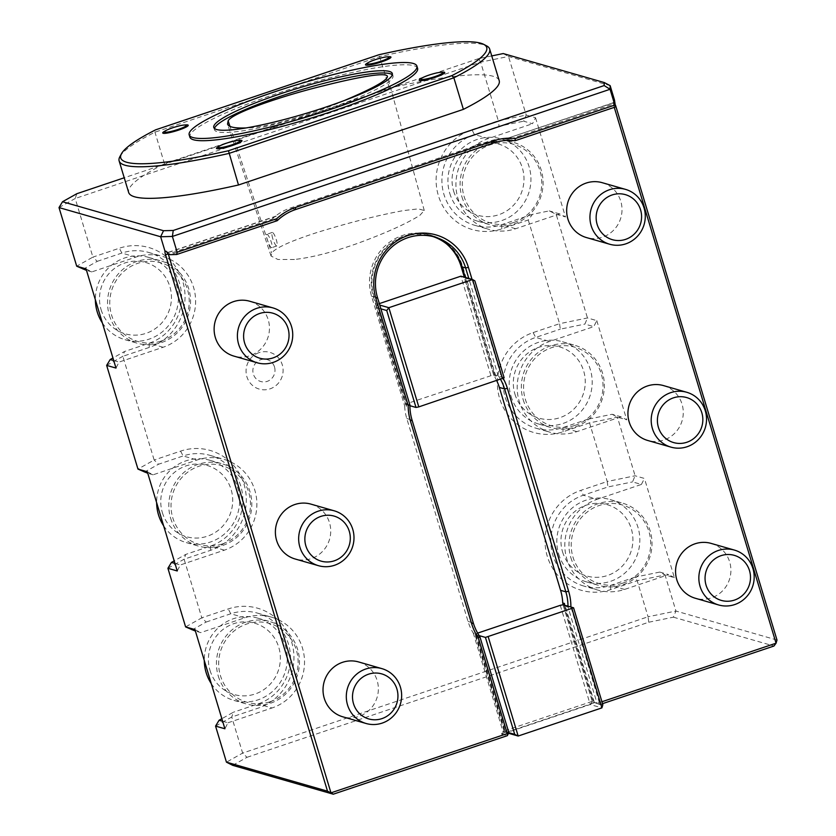 <?xml version="1.0" encoding="UTF-8"?>
<svg xmlns="http://www.w3.org/2000/svg" width="836" height="836" viewBox="0 0 836 836"><rect width="100%" height="100%" fill="white"/><g stroke="black" fill="none" stroke-linecap="round" stroke-linejoin="round"><path stroke-width="0.63" stroke-dasharray="4.18 3.13" d="M272.787 238.699A7.137 1.515 71.4 0 1 272.264 232.439A7.137 1.515 71.4 0 1 275.974 238.72A7.137 1.515 71.4 0 1 276.81 245.962A7.137 1.515 71.4 0 1 272.787 238.699M266.977 234.299C269.087 234.414 273.717 247.487 271.627 247.707C270.509 247.466 269.171 245.042 267.614 240.434C266.454 236.849 266.161 234.801 266.747 234.289L266.977 234.299M294.408 259.484L277.897 259.474L271.073 256.046L271.669 252.911C276.256 247.56 291.513 240.716 317.429 232.377C348.905 222.658 377.517 215.395 403.276 210.62L418.293 208.864L424.26 210.494L419.85 215.354C406.557 223.703 385.532 233.15 356.753 243.684C332.007 252.388 311.222 257.655 294.408 259.484M344.516 100.456C317.638 112.62 264.155 128.566 246.097 127.929M106.653 365.395L122.85 356.303L124.48 351.517L112.954 357.986M167.911 568.292L184.108 559.2L210.547 550.318A52.334 50.599 106 0 0 244.049 484.42A52.334 50.599 106 0 0 180.597 451.116L154.158 460.009L158.516 464.241L183.126 455.965A47.579 46.001 -74 0 1 209.867 455.317A47.579 46.001 -74 0 1 242.858 499.938A47.579 46.001 -74 0 1 210.348 546.138L185.738 554.414L174.212 560.883M144.21 472.256L158.516 464.241M82.952 269.359L97.248 261.344L92.9 257.112L119.339 248.219A52.334 50.599 106 0 1 182.791 281.523A52.334 50.599 106 0 1 149.289 347.421L122.85 356.303L154.158 460.009L137.961 469.09M215.563 726.097L231.75 717.016L258.188 708.123A52.334 50.599 106 0 0 291.691 642.226A52.334 50.599 106 0 0 228.238 608.932L201.8 617.825L184.108 559.2L185.738 554.414M191.862 630.072L206.158 622.047L201.8 617.825L185.613 626.906M232.701 765.337L246.996 757.312L242.639 753.09L231.75 717.016L233.38 712.23L221.853 718.699M59.011 207.579L75.198 198.498L92.9 257.112L76.703 266.193M503.22 53.556L508.497 56.451L526.199 115.065L523.639 121.189L532.501 123.738L535.542 117.74L526.199 115.065L498.319 120.792L499.029 126.246L523.639 121.189M491.746 55.918L478.61 58.614L480.627 62.177L498.319 120.792L471.88 129.684A52.334 50.599 106 0 0 438.377 195.582A52.334 50.599 106 0 0 501.83 228.876L528.268 219.983L532.48 214.329L549.21 210.891L556.149 214.256L587.457 317.962L584.897 324.086L593.759 326.636L596.799 320.637L587.457 317.962L559.577 323.689L560.287 329.154L584.897 324.086M528.268 219.983L559.577 323.689L533.138 332.582A52.334 50.599 106 0 0 499.635 398.479A52.334 50.599 106 0 0 563.088 431.773L589.526 422.891L587.509 419.327L562.9 427.604A47.579 46.001 -74 0 1 536.158 428.251A47.579 46.001 -74 0 1 503.157 383.63A47.579 46.001 -74 0 1 535.667 337.43L560.287 329.154M596.799 320.637L626.749 419.839L620.981 416.809L612.119 414.269L587.509 419.327M612.119 414.269L617.407 417.154L626.749 419.839M641.4 484.441L644.452 478.453L635.099 475.768L607.229 481.505L589.526 422.891L617.407 417.154L635.099 475.768L632.538 481.902L641.4 484.441L597.332 499.259L583.319 495.236L607.929 486.96L632.538 481.902M776.989 640.042L675.937 611.032L648.067 616.769L637.178 580.696L635.161 577.133L610.541 585.409A47.579 46.001 -74 0 1 583.8 586.057L597.824 590.08A47.579 46.001 -74 0 0 624.565 589.432L668.633 574.625L659.771 572.075L665.048 574.969L637.178 580.696L610.74 589.589A52.334 50.599 106 0 1 547.287 556.285A52.334 50.599 106 0 1 580.79 490.387L607.229 481.505L607.929 486.96M659.771 572.075L635.161 577.133M168.099 253.674L168.255 252.388L168.203 253.726M277.228 220.694L273.999 219.763L276.068 216.085L168.151 252.378M273.999 219.763L170.157 254.677M615.557 104.918L511.716 139.831L514.955 140.761M614.272 107.363L613.175 102.797L615.254 103.319M614.46 100.121A4.284 0.909 -108.6 0 0 614.993 103.486L509.699 139.257L505.728 139.069L511.716 139.831M97.248 261.344L121.868 253.068A47.579 46.001 -74 0 1 148.609 252.42A47.579 46.001 -74 0 1 181.6 297.041A47.579 46.001 -74 0 1 149.09 343.241L124.48 351.517M86.045 268.878L91.814 271.909L135.881 257.091A47.579 46.001 -74 0 1 162.623 256.443A47.579 46.001 -74 0 1 195.624 301.065A47.579 46.001 -74 0 1 163.114 347.264L119.046 362.082L115.995 368.07M91.814 271.909L86.505 270.383M147.314 471.776L153.082 474.806L197.15 459.988A47.579 46.001 -74 0 1 223.881 459.34A47.579 46.001 -74 0 1 256.882 503.962A47.579 46.001 -74 0 1 224.372 550.161L180.304 564.979L177.253 570.967M153.082 474.806L147.763 473.28M206.158 622.047L230.767 613.77A47.579 46.001 -74 0 1 257.509 613.133A47.579 46.001 -74 0 1 290.51 657.754A47.579 46.001 -74 0 1 258 703.954L233.38 712.23M257.509 613.133L271.533 617.156A47.579 46.001 -74 0 0 244.791 617.794L200.724 632.612L195.405 631.086M194.955 629.592L200.724 632.612M222.637 721.269L227.946 722.795L224.905 728.783M227.946 722.795L272.013 707.977L258 703.954L258.188 708.123M271.533 617.156A47.579 46.001 -74 0 1 304.523 661.778A47.579 46.001 -74 0 1 272.013 707.977M270.132 701.728A40.985 39.626 106 0 0 296.372 650.126A40.985 39.626 106 0 0 246.672 624.043A40.985 39.626 106 0 0 220.443 675.655A40.985 39.626 106 0 0 270.132 701.728M174.985 563.454L180.304 564.979M222.491 543.923A40.985 39.626 106 0 0 248.72 492.31A40.985 39.626 106 0 0 199.031 466.227A40.985 39.626 106 0 0 172.791 517.839A40.985 39.626 106 0 0 222.491 543.923M113.727 360.556L119.046 362.082M161.223 341.025A40.985 39.626 106 0 0 187.463 289.413A40.985 39.626 106 0 0 137.773 263.33A40.985 39.626 106 0 0 111.533 314.942A40.985 39.626 106 0 0 161.223 341.025M602.516 703.672L599.882 704.56L596.998 703.045L601.941 701.749M594.041 702.877L501.495 733.998L503.606 731.166L591.742 701.529L599.882 704.56L570.967 607.03M508.56 733.276L506.491 732.681L476.541 633.489L474.921 634.399L504.181 731.333L505.352 731.667L476.363 635.642A49.961 48.3 -74 0 1 475.005 633.552L504.902 732.566L505.352 731.667L508.863 732.681M380.892 308.839L377.391 307.836L373.985 296.571A47.579 46.001 -74 0 1 385.26 248.982A47.579 46.001 -74 0 1 431.177 236.013A47.579 46.001 -74 0 1 432.923 236.557M465.297 277.458L465.527 278.2L469.027 279.214L468.808 278.461M532.48 214.329L501.642 224.706A47.579 46.001 -74 0 1 474.9 225.354A47.579 46.001 -74 0 1 441.899 180.733A47.579 46.001 -74 0 1 474.409 134.523L499.029 126.246M535.542 117.74L565.491 216.942L559.723 213.911L515.655 228.73A47.579 46.001 -74 0 1 488.914 229.377A47.579 46.001 -74 0 1 455.923 184.756A47.579 46.001 -74 0 1 488.433 138.546L532.501 123.738M559.723 213.911L549.21 210.891M620.981 416.809L576.913 431.627A47.579 46.001 -74 0 1 550.172 432.275A47.579 46.001 -74 0 1 517.181 387.653A47.579 46.001 -74 0 1 549.691 341.454L593.759 326.636M597.824 590.08A47.579 46.001 -74 0 1 564.822 545.459A47.579 46.001 -74 0 1 597.332 499.259M583.8 586.057A47.579 46.001 -74 0 1 550.809 541.435A47.579 46.001 -74 0 1 583.319 495.236L580.79 490.387M246.996 757.312L648.767 622.224L648.067 616.769L242.639 753.09L226.451 762.171M76.828 193.712L75.198 198.498L480.627 62.177L508.497 56.451L610.134 85.617M478.61 58.614L124.219 177.775M499.207 80.622A193.524 27.431 -16.8 0 0 393.766 87.143A193.524 27.431 -16.8 0 0 389.377 88.125L164.483 163.751A193.524 27.431 -16.8 0 0 161.672 165.183A193.524 27.431 -16.8 0 0 128.671 192.489M513.774 222.48A40.985 39.626 106 0 0 540.004 170.878A40.985 39.626 106 0 0 490.314 144.795A40.985 39.626 106 0 0 464.074 196.408A40.985 39.626 106 0 0 513.774 222.48M556.149 214.256L565.491 216.942M575.032 425.378A40.985 39.626 106 0 0 601.262 373.776A40.985 39.626 106 0 0 551.572 347.692A40.985 39.626 106 0 0 525.332 399.305A40.985 39.626 106 0 0 575.032 425.378M648.767 622.224L673.377 617.167L675.937 611.032L665.048 574.969L674.401 577.645L644.452 478.453M674.401 577.645L668.633 574.625M622.674 583.194A40.985 39.626 106 0 0 648.914 531.581A40.985 39.626 106 0 0 599.224 505.508A40.985 39.626 106 0 0 572.984 557.11A40.985 39.626 106 0 0 622.674 583.194M563.265 604.825L592.599 701.989L594.354 702.491L596.998 703.045L567.999 607.009L570.894 606.79M564.499 605.18A49.961 48.3 -74 0 1 564.499 606.006L567.999 607.009A49.961 48.3 106 0 0 567.999 606.184M500.576 379.387A49.961 48.3 106 0 0 498.026 375.239L500.712 374.319A52.334 50.599 -74 0 1 503.178 378.363M472.047 279.391L500.712 374.319M379.314 303.614L377.161 304.335L407.111 403.537L493.627 374.81L464.356 277.865L465.527 278.2L494.525 374.235L498.026 375.239L469.027 279.214L474.869 280.886M168.381 252.503L276.12 216.273L271.972 219.189L168.632 253.935M509.699 139.257A49.961 48.3 106 0 0 488.632 141.368L290.322 208.049A49.961 48.3 106 0 0 271.972 219.189M613.237 102.723L505.31 139.016L613.467 102.849M614.993 103.486L615.557 105.326M496.741 380.673A49.961 48.3 106 0 0 494.128 375.824L495.884 376.325L462.789 266.705A48.289 46.691 106 0 0 431.376 235.334A48.289 46.691 106 0 0 384.769 248.491A48.289 46.691 106 0 0 373.326 296.79L406.421 406.411L404.666 405.899A49.961 48.3 106 0 0 406.787 418.543L468.045 621.441A49.961 48.3 106 0 0 473.249 633.04L475.005 633.552M473.249 633.04L503.147 732.064L504.902 732.566M476.363 635.642L479.864 636.645M409.891 404.875L406.39 403.872L377.391 307.836L376.221 307.502L405.491 404.446L407.111 403.537M406.421 406.411A49.961 48.3 -74 0 1 406.39 403.872M446.278 243.694A48.289 46.691 106 0 0 429.631 234.822A48.289 46.691 106 0 0 383.013 247.989A48.289 46.691 106 0 0 371.571 296.289L404.666 405.899M494.128 375.824L464.346 277.176M494.525 374.235A49.961 48.3 -74 0 1 495.884 376.325M594.354 702.491L564.457 603.467M592.599 701.989L591.742 701.529M673.377 617.167L773.948 646.029M501.495 733.998L507.337 735.67M503.606 731.166L503.147 732.064M490.836 375.385L460.887 276.183L464.356 277.865M477.649 633.113L476.541 633.489M560.266 605.337L590.216 704.529L506.491 732.681L504.181 731.333M310.919 504.118A28.549 27.598 -74 0 1 329.583 539.178A28.549 27.598 -74 0 1 295.171 559.002M358.571 661.934A28.549 27.598 -74 0 1 377.224 696.984A28.549 27.598 -74 0 1 342.823 716.818M663.47 385.584A28.549 27.598 -74 0 1 682.124 420.644A28.549 27.598 -74 0 1 647.712 440.467M602.213 182.687A28.549 27.598 -74 0 1 620.866 217.736A28.549 27.598 -74 0 1 586.454 237.57M711.112 543.4A28.549 27.598 -74 0 1 729.765 578.449A28.549 27.598 -74 0 1 695.364 598.273M249.661 301.221A28.549 27.598 -74 0 1 268.314 336.281A28.549 27.598 -74 0 1 233.913 356.105M259.108 352.625A19.113 18.476 106 0 0 251.981 384.947A19.113 18.476 106 0 0 282.641 374.632A19.113 18.476 106 0 0 259.108 352.625M564.499 606.006L593.487 702.041L592.327 701.697L563.056 604.762M442.787 72.126A13.324 1.891 -16.8 0 0 431.407 74.561A13.324 1.891 -16.8 0 0 420.571 78.835M389.053 56.712A13.324 1.891 -16.8 0 0 377.663 59.147A13.324 1.891 -16.8 0 0 366.837 63.421M240.078 140.291A13.324 1.891 -16.8 0 0 228.688 142.726A13.324 1.891 -16.8 0 0 217.862 147M186.344 124.867A13.324 1.891 -16.8 0 0 174.954 127.302A13.324 1.891 -16.8 0 0 164.117 131.576M417.592 68.364A118.952 16.856 -16.8 0 0 298.849 86.599A118.952 16.856 -16.8 0 0 189.856 137.125M119.914 156.593A193.524 27.431 163.2 0 1 154.953 132.182L379.857 56.566A193.524 27.431 163.2 0 1 486.625 45.875M389.377 88.125L378.98 54.737M164.483 163.751L154.953 132.182L155.632 129.831M504.139 377.83L493.627 374.81M409.891 405.7L405.491 404.446M376.221 307.502L377.161 304.335L379.763 305.088M479.174 635.621L474.921 634.399M592.327 701.697L590.216 704.529L601.899 707.883M602.84 704.717L596.998 703.045M274.511 366.994A11.422 11.035 106 0 0 260.665 359.731A11.422 11.035 106 0 0 253.36 374.11A11.422 11.035 106 0 0 267.196 381.373A11.422 11.035 106 0 0 274.511 366.994M558.667 554.059A42.824 41.403 106 0 0 586.517 581.887A42.824 41.403 106 0 0 638.129 552.147A42.824 41.403 106 0 0 610.144 499.573A42.824 41.403 106 0 0 568.814 511.235A42.824 41.403 106 0 0 558.667 554.059M570.831 557.56A42.824 41.403 106 0 0 598.68 585.378A42.824 41.403 106 0 0 650.293 555.637A42.824 41.403 106 0 0 622.308 503.063A42.824 41.403 106 0 0 580.989 514.736A42.824 41.403 106 0 0 570.831 557.56M562.555 551.885A37.108 35.885 106 0 0 623.311 565A37.108 35.885 106 0 0 604.919 504.087A37.108 35.885 106 0 0 562.555 551.885M511.026 396.254A42.824 41.403 106 0 0 538.875 424.082A42.824 41.403 106 0 0 590.477 394.341A42.824 41.403 106 0 0 562.503 341.757A42.824 41.403 106 0 0 521.173 353.429A42.824 41.403 106 0 0 511.026 396.254M523.19 399.744A42.824 41.403 106 0 0 551.039 427.572A42.824 41.403 106 0 0 602.641 397.831A42.824 41.403 106 0 0 574.666 345.247A42.824 41.403 106 0 0 533.337 356.92A42.824 41.403 106 0 0 523.19 399.744M514.913 394.07A37.108 35.885 106 0 0 575.67 407.195A37.108 35.885 106 0 0 557.278 346.282A37.108 35.885 106 0 0 514.913 394.07M449.768 193.356A42.824 41.403 106 0 0 477.617 221.174A42.824 41.403 106 0 0 529.219 191.444A42.824 41.403 106 0 0 501.234 138.86A42.824 41.403 106 0 0 459.915 150.532A42.824 41.403 106 0 0 449.768 193.356M461.932 196.847A42.824 41.403 106 0 0 489.781 224.675A42.824 41.403 106 0 0 541.383 194.934A42.824 41.403 106 0 0 513.409 142.35A42.824 41.403 106 0 0 472.079 154.023A42.824 41.403 106 0 0 461.932 196.847M453.655 191.172A37.108 35.885 106 0 0 514.401 204.297A37.108 35.885 106 0 0 496.02 143.384A37.108 35.885 106 0 0 453.655 191.172M211.268 683.618A42.824 41.403 106 0 0 233.975 700.422A42.824 41.403 106 0 0 285.578 670.681A42.824 41.403 106 0 0 257.603 618.107A42.824 41.403 106 0 0 204.277 660.471M218.29 676.094A42.824 41.403 106 0 0 246.139 703.912A42.824 41.403 106 0 0 297.752 674.182A42.824 41.403 106 0 0 269.767 621.597A42.824 41.403 106 0 0 228.437 633.27A42.824 41.403 106 0 0 218.29 676.094M210.014 670.42A37.108 35.885 106 0 0 270.77 683.545A37.108 35.885 106 0 0 252.378 622.621A37.108 35.885 106 0 0 210.014 670.42M163.626 525.813A42.824 41.403 106 0 0 186.323 542.616A42.824 41.403 106 0 0 237.936 512.876A42.824 41.403 106 0 0 209.951 460.291A42.824 41.403 106 0 0 156.635 502.655M170.649 518.278A42.824 41.403 106 0 0 198.498 546.107A42.824 41.403 106 0 0 250.1 516.366A42.824 41.403 106 0 0 222.125 463.792A42.824 41.403 106 0 0 180.795 475.454A42.824 41.403 106 0 0 170.649 518.278M162.362 512.614A37.108 35.885 106 0 0 223.118 525.729A37.108 35.885 106 0 0 204.726 464.816A37.108 35.885 106 0 0 162.362 512.614M102.368 322.915A42.824 41.403 106 0 0 125.066 339.719A42.824 41.403 106 0 0 176.678 309.978A42.824 41.403 106 0 0 148.693 257.394A42.824 41.403 106 0 0 95.377 299.758M109.391 315.381A42.824 41.403 106 0 0 137.24 343.209A42.824 41.403 106 0 0 188.842 313.469A42.824 41.403 106 0 0 160.867 260.884A42.824 41.403 106 0 0 119.538 272.557A42.824 41.403 106 0 0 109.391 315.381M101.104 309.707A37.108 35.885 106 0 0 161.86 322.832A37.108 35.885 106 0 0 143.468 261.919A37.108 35.885 106 0 0 101.104 309.707M392.303 74.77A93.256 13.219 163.2 0 1 393.004 75.783A93.256 13.219 163.2 0 1 307.543 115.389A93.256 13.219 163.2 0 1 214.455 129.695A93.256 13.219 163.2 0 1 214.465 128.462M229.963 126.361L271.669 252.911M135.881 257.091L121.868 253.068L119.339 248.219M180.597 451.116L183.126 455.965L197.15 459.988M244.791 617.794L230.767 613.77L228.238 608.932M210.547 550.318L210.348 546.138L224.372 550.161M163.114 347.264L149.09 343.241L149.289 347.421M373.985 296.571L377.496 297.574M515.655 228.73L501.642 224.706L501.83 228.876M488.433 138.546L474.409 134.523L471.88 129.684M563.088 431.773L562.9 427.604L576.913 431.627M533.138 332.582L535.667 337.43L549.691 341.454M624.565 589.432L610.541 585.409L610.74 589.589M295.578 209.554L290.322 208.049M493.888 142.883L488.632 141.368M468.045 621.441L473.301 622.956M406.787 418.543L412.043 420.048M373.326 296.79L371.571 296.289M462.789 266.705L461.984 266.475M272.264 232.439L266.747 234.289M276.81 245.962L271.627 247.707M271.073 256.046L227.538 124.062M424.26 210.494L387.465 76.463M168.255 252.388L166.103 251.26M209.867 455.317L223.881 459.34M148.609 252.42L162.623 256.443M431.177 236.013L434.689 237.027M474.9 225.354L488.914 229.377M536.158 428.251L550.172 432.275M431.376 235.334L429.631 234.822M613.175 102.797L614.47 100.027M586.517 581.887L598.68 585.378M610.144 499.573L622.308 503.063M538.875 424.082L551.039 427.572M562.503 341.757L574.666 345.247M477.617 221.174L489.781 224.675M501.234 138.86L513.409 142.35M233.975 700.422L246.139 703.912M257.603 618.107L269.767 621.597M186.323 542.616L198.498 546.107M209.951 460.291L222.125 463.792M125.066 339.719L137.24 343.209M148.693 257.394L160.867 260.884M393.004 75.783L392.324 73.537M214.455 129.695L213.765 127.438"/><path stroke-width="1.25" d="M246.097 127.929C234.801 128.389 228.615 127.093 227.538 124.062L228.144 120.833C232.199 112.505 287.427 94.426 323.229 85.857C352.029 78.574 386.587 71.321 387.465 76.463C387.267 81.207 366.168 91.291 344.516 100.456M514.955 140.761A49.961 48.3 106 0 0 493.888 142.883L295.578 209.554A49.961 48.3 106 0 0 277.228 220.694L176.657 254.51L177.148 252.221L276.643 218.771A52.334 50.599 -74 0 1 295.484 207.474L493.783 140.793A52.334 50.599 -74 0 1 515.342 138.515L614.836 105.054L615.526 106.945L514.955 140.761L515.342 138.515M277.228 220.694L276.643 218.771M86.505 270.383L76.703 266.193L86.045 268.878L115.995 368.07L106.653 365.395L110.185 359.543L113.727 360.556M112.954 357.986L110.185 359.543M147.763 473.28L137.961 469.09L147.314 471.776L177.253 570.967L167.911 568.292L171.443 562.44L174.985 563.454M174.212 560.883L171.443 562.44M195.405 631.086L185.613 626.906L194.955 629.592L224.905 728.783L215.563 726.097L219.084 720.245L222.637 721.269M221.853 718.699L219.084 720.245M168.203 253.726L330.972 792.852L327.503 791.169L165.507 254.614A4.284 0.909 71.4 0 1 164.995 251.155L166.103 251.26L168.099 253.674L170.157 254.677L176.657 254.51M615.526 106.945L614.481 100.017A4.284 0.909 -108.6 0 0 614.46 100.121M177.148 252.221L172.383 236.442L160.648 236.755L59.011 207.579L76.703 266.193M614.836 105.054L610.071 89.274L172.383 236.442L173.24 230.464L604.167 85.565L610.071 89.274L610.134 85.617L614.481 100.017M164.995 251.155L160.648 236.755L163.532 230.715L173.24 230.464M215.563 726.097L226.451 762.171L327.503 791.169M106.653 365.395L137.961 469.09M167.911 568.292L185.613 626.906M507.337 735.67L333.271 794.2L330.972 792.852L507.243 733.59L507.337 735.67L508.863 732.681L514.704 734.353L485.434 637.408L479.174 635.621M408.167 405.439A52.334 50.599 -74 0 0 410.424 420.957L471.682 623.855A52.334 50.599 -74 0 0 478.349 637.899L507.243 733.59L508.863 732.681L479.864 636.645A49.961 48.3 106 0 1 473.301 622.956L412.043 420.048A49.961 48.3 106 0 1 409.891 404.875L408.167 405.439L375.876 298.483A49.961 48.3 -74 0 1 407.853 235.574A49.961 48.3 -74 0 1 468.421 267.363L472.047 279.391M468.808 278.461L465.631 267.938A47.579 46.001 106 0 0 434.689 237.027A47.579 46.001 106 0 0 388.771 249.985A47.579 46.001 106 0 0 377.496 297.574L409.891 404.875M432.923 236.557A47.579 46.001 -74 0 1 462.12 266.935L465.297 277.458M604.167 85.565L604.219 82.545L503.22 53.556L491.746 55.918M604.219 82.545L610.134 85.617M59.011 207.579L62.533 201.727L163.532 230.715M124.219 177.775L76.828 193.712L62.533 201.727M451.816 75.648L453.864 77.8L463.384 109.37A193.524 27.431 -16.8 0 0 499.207 80.622L489.677 49.063A193.524 27.431 163.2 0 1 453.864 77.8L228.959 153.427A193.524 27.431 163.2 0 1 119.14 160.93A193.524 27.431 163.2 0 1 119.914 156.593L121.502 153.709A191.151 27.097 -16.8 0 0 228.468 150.741L451.816 75.648A191.151 27.097 -16.8 0 0 483.71 44.35A191.151 27.097 -16.8 0 0 378.98 54.737L155.632 129.831A191.151 27.097 -16.8 0 0 121.502 153.709M463.384 109.37L238.49 184.986L228.468 150.741M119.14 160.93L128.671 192.489A193.524 27.431 -16.8 0 0 238.49 184.986M570.277 606.832L570.967 607.03M567.999 606.184A49.961 48.3 106 0 0 565.847 591.836L504.589 388.939A49.961 48.3 106 0 0 500.576 379.387M503.178 378.363A52.334 50.599 -74 0 1 507.379 388.364L568.637 591.261A52.334 50.599 -74 0 1 570.894 606.79M478.349 637.899L479.864 636.645M615.557 105.326L776.989 640.042L776.059 643.197L614.272 107.363M464.346 277.176L461.033 266.203A48.289 46.691 106 0 0 446.278 243.694M564.499 605.18A49.961 48.3 -74 0 0 564.457 603.467L562.712 602.965A49.961 48.3 106 0 0 560.59 590.331L499.332 387.423A49.961 48.3 106 0 0 496.741 380.673M563.265 604.825L562.712 602.965M601.941 701.749L776.059 643.197L773.948 646.029L602.516 703.672M333.271 794.2L232.701 765.337L226.451 762.171M379.314 303.614L460.887 276.183L472.57 279.537L474.869 280.886L504.139 377.83L418.794 406.892L416.004 407.456L409.891 405.7M485.434 637.408L573.569 607.782L563.056 604.762L560.266 605.337L477.649 633.113M318.453 565.679L295.171 559.002A28.549 27.598 -74 0 1 275.378 532.229A28.549 27.598 -74 0 1 294.878 504.505A28.549 27.598 -74 0 1 310.919 504.118L334.201 510.806A28.549 27.598 106 0 0 318.161 511.193A28.549 27.598 106 0 0 299.884 547.131A28.549 27.598 106 0 0 318.453 565.679A28.549 27.598 106 0 0 352.855 545.856A28.549 27.598 106 0 0 334.201 510.806M366.095 723.495L342.823 716.818A28.549 27.598 -74 0 1 323.02 690.045A28.549 27.598 -74 0 1 342.53 662.321A28.549 27.598 -74 0 1 358.571 661.934L381.843 668.612A28.549 27.598 106 0 0 365.802 668.999A28.549 27.598 106 0 0 347.536 704.947A28.549 27.598 106 0 0 366.095 723.495A28.549 27.598 106 0 0 400.507 703.672A28.549 27.598 106 0 0 381.843 668.612M670.995 447.145L647.712 440.467A28.549 27.598 -74 0 1 627.92 413.695A28.549 27.598 -74 0 1 647.419 385.971A28.549 27.598 -74 0 1 663.47 385.584L686.743 392.272A28.549 27.598 106 0 0 670.702 392.659A28.549 27.598 106 0 0 652.425 428.596A28.549 27.598 106 0 0 670.995 447.145A28.549 27.598 106 0 0 705.396 427.321A28.549 27.598 106 0 0 686.743 392.272M609.737 244.248L586.454 237.57A28.549 27.598 -74 0 1 566.662 210.797A28.549 27.598 -74 0 1 586.161 183.074A28.549 27.598 -74 0 1 602.213 182.687L625.485 189.364A28.549 27.598 106 0 0 609.444 189.751A28.549 27.598 106 0 0 591.167 225.699A28.549 27.598 106 0 0 609.737 244.248A28.549 27.598 106 0 0 644.138 224.424A28.549 27.598 106 0 0 625.485 189.364M718.636 604.961L695.364 598.273A28.549 27.598 -74 0 1 675.561 571.5A28.549 27.598 -74 0 1 695.071 543.787A28.549 27.598 -74 0 1 711.112 543.4L734.395 550.078A28.549 27.598 106 0 0 718.343 550.464A28.549 27.598 106 0 0 700.077 586.412A28.549 27.598 106 0 0 718.636 604.961A28.549 27.598 106 0 0 753.048 585.127A28.549 27.598 106 0 0 734.395 550.078M257.195 362.782L233.913 356.105A28.549 27.598 -74 0 1 214.12 329.332A28.549 27.598 -74 0 1 233.62 301.608A28.549 27.598 -74 0 1 249.661 301.221L272.944 307.909A28.549 27.598 106 0 0 256.903 308.296A28.549 27.598 106 0 0 238.626 344.233A28.549 27.598 106 0 0 257.195 362.782A28.549 27.598 106 0 0 291.597 342.959A28.549 27.598 106 0 0 272.944 307.909M422.619 77.685A47.579 47.579 0 0 0 420.571 78.835A13.324 1.891 -16.8 0 0 419.609 80.517A13.324 1.891 -16.8 0 0 437.009 76.693A13.324 1.891 -16.8 0 0 442.787 72.126A47.579 47.579 0 0 0 440.447 72.304A11.422 1.62 163.2 0 1 436.664 75.971A11.422 1.62 163.2 0 1 421.229 79.441A11.422 1.62 163.2 0 1 422.619 77.685A11.422 1.62 163.2 0 1 429.004 75.083A11.422 1.62 163.2 0 1 440.447 72.304M368.885 62.261A47.579 47.579 0 0 0 366.837 63.421A13.324 1.891 -16.8 0 0 365.875 65.093A13.324 1.891 -16.8 0 0 383.275 61.268A13.324 1.891 -16.8 0 0 389.053 56.712A47.579 47.579 0 0 0 386.702 56.879A11.422 1.62 163.2 0 1 382.919 60.547A11.422 1.62 163.2 0 1 367.485 64.017A11.422 1.62 163.2 0 1 368.885 62.261A11.422 1.62 163.2 0 1 375.26 59.659A11.422 1.62 163.2 0 1 386.702 56.879M219.91 145.84A47.579 47.579 0 0 0 217.862 147A13.324 1.891 -16.8 0 0 216.9 148.683A13.324 1.891 -16.8 0 0 234.299 144.847A13.324 1.891 -16.8 0 0 240.078 140.291A47.579 47.579 0 0 0 237.727 140.458A11.422 1.62 163.2 0 1 233.944 144.126A11.422 1.62 163.2 0 1 218.52 147.606A11.422 1.62 163.2 0 1 219.91 145.84A11.422 1.62 163.2 0 1 226.284 143.238A11.422 1.62 163.2 0 1 237.727 140.458M166.165 130.416A47.579 47.579 0 0 0 164.117 131.576A13.324 1.891 -16.8 0 0 163.166 133.258A13.324 1.891 -16.8 0 0 180.555 129.423A13.324 1.891 -16.8 0 0 186.344 124.867A47.579 47.579 0 0 0 183.993 125.034A11.422 1.62 163.2 0 1 180.21 128.702A11.422 1.62 163.2 0 1 164.776 132.182A11.422 1.62 163.2 0 1 166.165 130.416A11.422 1.62 163.2 0 1 172.55 127.814A11.422 1.62 163.2 0 1 183.993 125.034M189.176 134.868L189.856 137.125A118.952 16.856 -16.8 0 0 193.555 139.779A118.952 16.856 -16.8 0 0 320.867 115.075A118.952 16.856 -16.8 0 0 417.592 68.364L416.913 66.107A118.952 16.856 -16.8 0 0 298.17 84.342A118.952 16.856 -16.8 0 0 189.176 134.868A118.952 16.856 -16.8 0 0 192.876 137.532A118.952 16.856 -16.8 0 0 320.188 112.818A118.952 16.856 -16.8 0 0 416.913 66.107M483.71 44.35L486.625 45.875A193.524 27.431 163.2 0 1 489.677 49.063M389.419 71.447A93.256 13.219 163.2 0 1 392.324 73.537A93.256 13.219 163.2 0 1 306.864 113.142A93.256 13.219 163.2 0 1 213.765 127.438A93.256 13.219 163.2 0 1 289.611 90.821A93.256 13.219 163.2 0 1 389.419 71.447M502.52 378.739L472.57 279.537L388.844 307.69L418.794 406.892M379.763 305.088L388.844 307.69L386.734 310.522L380.892 308.839M416.004 407.456L386.734 310.522M488.224 636.844L518.163 736.035L514.704 734.353M573.569 607.782L602.84 704.717L601.899 707.883L518.163 736.035L508.56 733.276M601.899 707.883L571.949 608.692M706.065 585.179A23.439 22.666 106 0 0 744.437 593.466A23.439 22.666 106 0 0 732.817 554.989A23.439 22.666 106 0 0 706.065 585.179M597.155 224.466A23.439 22.666 106 0 0 635.527 232.753A23.439 22.666 106 0 0 623.917 194.276A23.439 22.666 106 0 0 597.155 224.466M658.413 427.363A23.439 22.666 106 0 0 696.785 435.65A23.439 22.666 106 0 0 685.175 397.184A23.439 22.666 106 0 0 658.413 427.363M353.513 703.713A23.439 22.666 106 0 0 391.885 712A23.439 22.666 106 0 0 380.275 673.523A23.439 22.666 106 0 0 353.513 703.713M305.871 545.908A23.439 22.666 106 0 0 344.244 554.195A23.439 22.666 106 0 0 332.623 515.718A23.439 22.666 106 0 0 305.871 545.908M244.614 343A23.439 22.666 106 0 0 282.986 351.298A23.439 22.666 106 0 0 271.366 312.821A23.439 22.666 106 0 0 244.614 343M204.277 660.471A42.824 41.403 106 0 0 206.126 672.604A42.824 41.403 106 0 0 211.268 683.618M156.635 502.655A42.824 41.403 106 0 0 158.485 514.788A42.824 41.403 106 0 0 163.626 525.813M95.377 299.758A42.824 41.403 106 0 0 97.216 311.891A42.824 41.403 106 0 0 102.368 322.915M214.465 128.462A93.256 13.219 163.2 0 1 294.241 91.824A93.256 13.219 163.2 0 1 390.099 73.704A93.256 13.219 163.2 0 1 392.303 74.77M228.144 120.833L229.963 126.361M168.632 253.935L165.507 254.614M295.578 209.554L295.484 207.474M493.888 142.883L493.783 140.793M462.12 266.935L465.631 267.938L468.421 267.363M560.59 590.331L565.847 591.836L568.637 591.261M499.332 387.423L504.589 388.939L507.379 388.364M377.496 297.574L375.876 298.483M410.424 420.957L412.043 420.048M471.682 623.855L473.301 622.956M461.984 266.475L461.033 266.203"/></g></svg>
